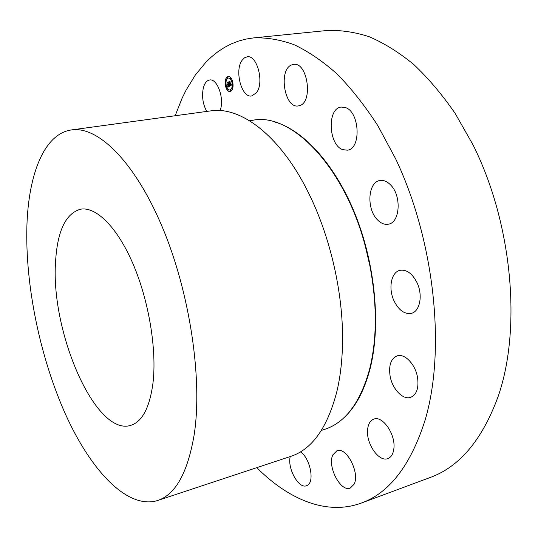 <?xml version="1.0" encoding="UTF-8"?>
<svg xmlns="http://www.w3.org/2000/svg" width="538" height="538" viewBox="0 0 538 538"><rect width="100%" height="100%" fill="white"/><g stroke="black" fill="none" stroke-linecap="round" stroke-linejoin="round"><path stroke-width="0.81" d="M242.08 60.303L244.434 57.862L247.171 56.813C257.218 54.654 264.528 83.094 256.397 92.812L251.643 95.972C241.629 98.145 234.252 70.559 242.08 60.303M175.146 115.751L182.12 98.172L186.155 90.001L195.321 75.044L205.919 62.186L211.743 56.638L217.903 51.722L224.4 47.472L231.219 43.934L238.334 41.144L245.745 39.126L253.425 37.922L326.371 30.565C340.077 29.893 354.307 31.93 369.061 36.671C383.977 43.047 398.846 52.287 413.661 64.405C428.261 78.144 442.095 94.48 455.168 113.424L473.003 144.809C512.351 223.371 521.773 328.483 498.195 396.324C482.29 439.795 459.58 466.863 430.07 477.536L361.341 503.057C326.801 515.767 288.57 499.607 256.794 467.65M253.425 37.922C266.391 37.351 279.935 39.604 294.051 44.681C308.375 51.46 322.733 61.245 337.124 74.029C351.354 88.521 364.919 105.73 377.831 125.67L395.571 158.676C434.953 241.286 446.103 351.294 424.805 421.046C410.386 465.7 389.236 493.03 361.341 503.057M55.569 261.75C57.358 231.031 65.67 213.519 80.498 209.221C95.999 206.323 117.237 227.036 133.081 264.024C148.912 300.95 156.955 349.882 152.974 383.117C149.638 407.757 142.193 421.846 130.653 425.397C95.381 436.412 50.431 331.469 55.569 261.75M194.211 434.496C187.755 472.66 175.516 494.678 157.493 500.562C127.284 509.681 90.841 470.494 65.468 414.193C40.061 357.4 25.138 285.308 26.9 226.027C28.487 174.379 44.055 133.754 71.493 129.92C97.714 125.852 134.601 161.232 162.214 226.861C189.84 292.336 202.725 379.001 194.211 434.496M71.493 129.92L210.647 110.895C240.573 106.013 280.217 135.556 308.274 192.422C329.915 235.536 343.002 291.946 342.558 340.184C342.41 358.9 340.541 375.894 336.956 391.173C327.521 427.602 312.134 449.338 290.802 456.372L157.493 500.562M249.524 120.734L252.961 120.236C291.166 112.274 344.804 166.511 365.571 247.171L369.888 265.799C377.165 304.353 377.091 338.745 369.667 368.974C360.386 402.498 345.396 422.626 324.683 429.351L321.374 430.42M291.865 64.849L293.533 64.432C307.615 61.601 313.405 102.402 299.471 105.643L298.314 105.912C284.42 108.858 278.119 69.234 291.865 64.849M345.188 107.486C359.794 111.427 361.502 149.127 347.313 150.183L342.746 149.645C328.409 145.004 326.896 108.205 341.206 107.069L345.188 107.486M390.77 185.106C401.785 196.061 399.996 222.685 388.402 224.185C384.421 224.904 380.622 223.29 377.004 219.336C366.304 208.219 368.046 182.046 379.868 180.533C383.621 179.907 387.252 181.434 390.77 185.106M417.037 282.699C423.097 295.167 419.929 311.522 411.362 313.345C404.515 314.427 398.725 310.251 393.998 300.803C388.093 288.429 391.153 272.094 399.983 270.318C406.594 269.316 412.276 273.439 417.037 282.699M417.522 377.346C418.981 388.019 416.674 394.697 410.602 397.374C402.861 400.205 392.215 388.887 390.09 375.995C388.57 365.262 390.938 358.543 397.185 355.853C404.684 353.204 415.376 364.287 417.522 377.346M393.91 448.194C393.318 453.769 391.294 457.239 387.824 458.598C378.947 462.364 366.075 443.729 367.589 429.815C368.12 424.052 370.205 420.481 373.843 419.102C382.484 415.417 395.591 434.105 393.91 448.194M354.024 484.321L350.231 488.053C340.561 492.391 326.996 466.049 332.887 454.818L336.923 450.777C346.411 446.399 360.272 473.225 354.024 484.321M300.433 451.907C309.982 457.744 314.952 481.813 307.353 485.33L306.499 485.727C298.704 489.176 287.144 468.188 290.217 456.567M206.76 111.427C202.853 104.231 201.696 96.457 203.297 88.104C204.561 83.208 206.693 80.498 209.685 79.974C216.928 78.387 224.104 97.129 220.661 108.864L220.143 110.572M225.516 86.181C226.518 89.806 228.031 91.621 230.042 91.635C232.712 90.552 233.606 87.304 232.719 81.897C231.71 78.272 230.203 76.457 228.213 76.436C225.523 77.533 224.622 80.781 225.516 86.181M228.246 76.43C225.583 77.566 224.696 80.808 225.59 86.167C226.585 89.765 228.078 91.588 230.076 91.635M229.874 90.028L229.908 90.021C232.012 89.167 232.719 86.605 232.026 82.348C231.226 79.49 230.042 78.057 228.468 78.044L228.428 78.05M230.755 91.03L230.641 90.122M225.987 86.403L225.873 85.495M228.018 90.451L227.91 89.543M227.621 77.97L227.513 77.055M225.819 81.245L225.711 80.337M232.423 82.576L232.315 81.662M232.584 87.781L232.477 86.867M230.365 78.508L230.257 77.593M231.945 82.354C231.152 79.503 229.968 78.071 228.394 78.057C226.276 78.918 225.57 81.473 226.269 85.73C227.063 88.582 228.253 90.021 229.834 90.028C231.939 89.173 232.645 86.618 231.945 82.354M229.618 86.188L231.501 85.085L231.037 84.231L230.661 85.273L230.957 84.318L230.6 85.031L229.975 81.339L229.249 81.769L230.331 85.488L229.612 85.132L229.618 86.188L229.699 85.286M229.477 86.019L229.477 85.024L229.531 86.013M229.807 85.36L230.23 85.354L229.107 81.662L229.807 81.144L229 81.621L230.163 85.293L229.813 85.367M227.843 87.284L229.47 86.322L228.549 82.247L227.776 82.704L228.462 84.607L227.709 84.446L228.031 85.784L228.388 84.957L228.684 86.188L228.011 86.309L228.744 86.248L228.522 84.876L228.879 86.369L228.267 86.638L227.87 86.174L227.843 87.284M227.695 87.028L227.722 86.019L227.742 87.022M227.561 84.365L227.944 85.764L227.561 84.365M228.26 84.419L227.937 84.614L228.32 84.486L227.601 82.556L228.401 81.978L227.493 82.522L228.307 84.412M228.536 82.287L227.85 82.697L228.536 84.6L228.099 84.822M227.809 84.547L228.065 85.596M228.643 86.214L228.273 86.41M228.522 84.876L228.959 86.362L228.482 86.611M227.877 86.322L227.85 87.223M231.078 84.459L230.661 85.273M229.961 81.386L229.329 81.763L230.197 85.609M229.827 81.164L229.107 81.655M228.421 82.005L227.601 82.556M230.876 90.458L230.6 90.122L230.715 91.043L230.95 90.445M226.108 85.824L225.832 85.495L225.947 86.41L226.182 85.818M228.146 89.873L227.87 89.543L227.984 90.458L228.22 89.866M227.749 77.385L227.48 77.055L227.312 77.647L227.587 77.976L227.823 77.378M225.94 80.666L225.671 80.337L225.778 81.258L226.014 80.66M232.113 82.26L232.389 82.59L232.557 81.998L232.281 81.662L232.113 82.26M232.268 87.459L232.55 87.788L232.436 86.867L232.268 87.459M230.049 78.185L230.325 78.521L230.217 77.593L230.049 78.185M274.81 122.039C303.64 130.109 335.658 165.132 355.631 215.415C375.558 265.678 380.897 326.297 370.117 368.617C364.273 390.918 355.403 407.414 343.506 418.113"/></g></svg>

